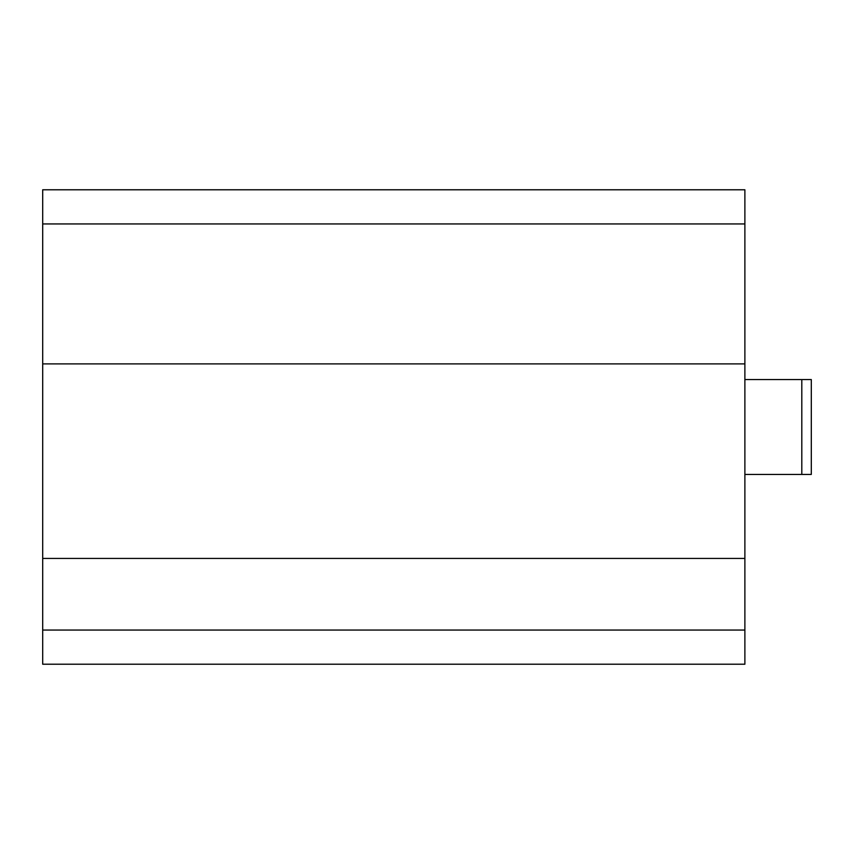<?xml version="1.0" encoding="UTF-8"?>
<svg xmlns="http://www.w3.org/2000/svg" width="854" height="854" viewBox="0 0 854 854"><rect width="100%" height="100%" fill="white"/><g stroke="black" fill="none" stroke-linecap="round" stroke-linejoin="round"><path stroke-width="1.28" d="M42.7 558.42L42.7 664.22L744.88 664.22L744.88 189.78L42.7 189.78L42.7 558.42L744.88 558.42M42.7 363.9L744.88 363.9M744.88 474.44L811.3 474.44L811.3 379.56L744.88 379.56M801.81 379.56L801.81 474.44M42.7 630.06L744.88 630.06M42.7 223.94L744.88 223.94"/></g></svg>
